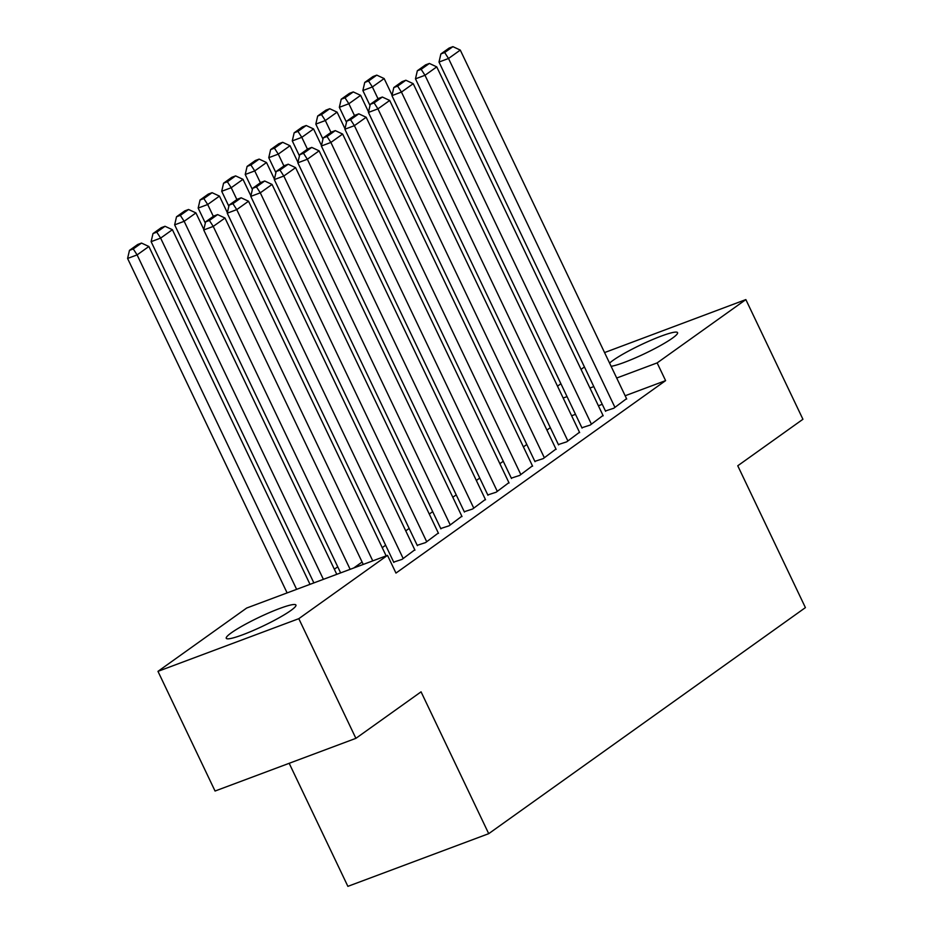 <?xml version="1.0" encoding="UTF-8"?>
<svg xmlns="http://www.w3.org/2000/svg" width="933" height="933" viewBox="0 0 933 933"><rect width="100%" height="100%" fill="white"/><g stroke="black" fill="none" stroke-linecap="round" stroke-linejoin="round"><path stroke-width="1.4" d="M609.587 363.112A38.603 4.793 154.5 0 1 613.028 360.371A38.603 4.793 154.5 0 1 651.269 340.125A38.603 4.793 154.5 0 1 677.568 332.649A38.603 4.793 154.5 0 1 672.413 338.166A38.603 4.793 154.5 0 1 640.703 355.508A38.603 4.793 154.5 0 1 611.115 366.307M290.781 610.555A38.603 4.793 154.5 0 1 252.551 630.801A38.603 4.793 154.5 0 1 226.252 638.289A38.603 4.793 154.5 0 1 231.407 632.772A38.603 4.793 154.5 0 1 269.637 612.526A38.603 4.793 154.5 0 1 295.936 605.05A38.603 4.793 154.5 0 1 290.781 610.555M337.734 566.798L334.341 569.223M557.514 386.169L560.908 383.743M581.037 369.375L584.431 366.949M604.561 352.581L745.852 299.586L657.147 362.902L616.701 378.028M289.183 763.299L347.881 886.35L488.717 833.67L805.412 607.616L737.758 465.777L802.928 419.267L745.852 299.586M488.717 833.67L421.063 691.831L355.893 738.341L215.056 791.032L157.969 671.352L246.674 608.036L387.51 555.357L298.805 618.672L157.969 671.352M523.401 446.895L526.795 444.47M581.9 427.757L590.239 425.04L603.021 415.465M476.343 480.483L479.737 478.058M534.842 461.345L543.181 458.628L555.963 449.053M429.285 514.071L432.679 511.646M487.784 494.933L496.134 492.216L508.905 482.641M382.227 547.659L385.621 545.234M440.738 528.521L449.076 525.804L461.847 516.229M393.679 562.109L402.018 559.392L414.8 549.817M387.51 555.357L395.965 573.084L665.602 380.629L625.157 395.755M602.263 404.316L598.391 405.762M575.498 414.334L571.626 415.78M417.203 545.315L425.541 542.598L438.323 533.023M353.747 567.987L362.097 562.028M464.261 511.727L472.599 509.01L485.382 499.435M405.75 530.865L409.155 528.44M511.319 478.139L519.658 475.422L532.44 465.847M452.808 497.277L456.214 494.852M558.377 444.551L566.716 441.834L579.498 432.259M499.866 463.689L503.26 461.264M605.435 410.963L613.774 408.246L626.544 398.671M546.925 430.101L550.318 427.676M593.808 386.589L589.936 388.035M567.042 396.607L563.17 398.053M355.893 738.341L298.805 618.672M665.602 380.629L657.147 362.902M372.757 560.873L213.237 226.416L203.721 229.984L363.24 564.43M386.145 555.87L224.993 218.019L213.237 226.416L209.4 220.468L217.634 214.59L213.82 216.013L205.587 221.891L209.4 220.468M203.721 229.984L205.587 221.891M217.634 214.59L224.993 218.019M296.636 589.353L137.104 254.896L148.872 246.499L310.013 584.35M133.267 248.948L141.501 243.07L137.699 244.493L129.465 250.371L133.267 248.948L137.104 254.896L127.588 258.453L287.119 592.91M148.872 246.499L141.501 243.07M129.465 250.371L127.588 258.453M403.196 558.552L236.76 209.622L227.244 213.191L393.843 562.447M414.952 550.155L248.528 201.225L236.76 209.622L232.923 203.674L241.157 197.796L237.355 199.219L229.121 205.097L232.923 203.674M227.244 213.191L229.121 205.097M241.157 197.796L248.528 201.225M426.719 541.758L260.295 192.828L250.779 196.397L417.366 545.653M438.487 533.361L272.051 184.431L260.295 192.828L256.447 186.88L264.692 181.002L260.878 182.425L252.645 188.303L256.447 186.88M250.779 196.397L252.645 188.303M264.692 181.002L272.051 184.431M323.389 579.335L160.628 238.102L172.395 229.705L336.778 574.331M156.791 232.154L165.024 226.276L161.222 227.699L152.989 233.577L156.791 232.154L160.628 238.102L151.123 241.659L313.873 582.903M172.395 229.705L165.024 226.276M152.989 233.577L151.123 241.659M350.155 569.328L184.163 221.308L195.93 212.911L203.837 229.483M180.326 215.36L188.559 209.482L184.757 210.905L176.512 216.783L180.326 215.36L184.163 221.308L174.646 224.865L340.638 572.885M195.93 212.911L188.559 209.482M176.512 216.783L174.646 224.865M450.254 524.964L283.819 176.034L274.302 179.602L440.889 528.859M462.01 516.567L295.586 167.637L283.819 176.034L279.982 170.086L288.215 164.208L284.413 165.631L276.18 171.509L279.982 170.086M274.302 179.602L276.18 171.509M288.215 164.208L295.586 167.637M473.777 508.17L307.354 159.24L297.837 162.808L464.424 512.065M485.545 499.773L319.109 150.843L307.354 159.24L303.505 153.292L311.739 147.414L307.937 148.837L299.703 154.715L303.505 153.292M297.837 162.808L299.703 154.715M311.739 147.414L319.109 150.843M213.342 216.363L207.686 204.514L219.453 196.117L227.36 212.689M203.849 198.566L212.083 192.688L208.281 194.111L200.047 199.989L203.849 198.566L207.686 204.514L198.169 208.071L205.318 223.057M219.453 196.117L212.083 192.688M200.047 199.989L198.169 208.071M236.865 199.569L231.221 187.72L242.988 179.323L250.884 195.895M227.384 181.772L235.617 175.894L231.804 177.317L223.57 183.195L227.384 181.772L231.221 187.72L221.704 191.277L228.853 206.263M242.988 179.323L235.617 175.894M223.57 183.195L221.704 191.277M497.301 491.376L330.877 142.446L321.36 146.014L487.947 495.271M509.068 482.979L342.644 134.049L330.877 142.446L327.04 136.498L335.274 130.62L331.472 132.043L323.226 137.921L327.04 136.498M321.36 146.014L323.226 137.921M335.274 130.62L342.644 134.049M260.4 182.775L254.744 170.926L266.511 162.529L274.419 179.101M250.907 164.978L259.141 159.1L255.339 160.523L247.105 166.401L250.907 164.978L254.744 170.926L245.227 174.483L252.377 189.469M266.511 162.529L259.141 159.1M247.105 166.401L245.227 174.483M520.836 474.582L354.4 125.652L344.883 129.22L511.482 478.477M532.603 466.185L366.168 117.255L354.4 125.652L350.563 119.704L358.797 113.826L354.995 115.249L346.761 121.127L350.563 119.704M344.883 129.22L346.761 121.127M358.797 113.826L366.168 117.255M283.924 165.981L278.279 154.132L290.035 145.735L297.942 162.307M274.442 148.184L282.676 142.306L278.862 143.729L270.628 149.607L274.442 148.184L278.279 154.132L268.762 157.689L275.9 172.675M290.035 145.735L282.676 142.306M270.628 149.607L268.762 157.689M544.359 457.788L377.935 108.858L368.418 112.427L535.006 461.683M556.126 449.391L389.702 100.461L377.935 108.858L374.098 102.91L382.332 97.032L378.518 98.455L370.284 104.333L374.098 102.91M368.418 112.427L370.284 104.333M382.332 97.032L389.702 100.461M307.447 149.187L301.802 137.338L313.57 128.941L321.477 145.525M297.965 131.39L306.199 125.512L302.397 126.935L294.163 132.813L297.965 131.39L301.802 137.338L292.286 140.895L299.435 155.881M313.57 128.941L306.199 125.512M294.163 132.813L292.286 140.895M567.894 440.994L401.458 92.075L391.942 95.633L558.54 444.889M579.65 432.597L413.226 83.678L401.458 92.075L397.621 86.116L405.855 80.238L402.053 81.661L393.819 87.539L397.621 86.116M391.942 95.633L393.819 87.539M405.855 80.238L413.226 83.678M330.982 132.393L325.337 120.544L337.093 112.147L345 128.731M321.488 114.596L329.734 108.718L325.92 110.141L317.686 116.019L321.488 114.596L325.337 120.544L315.821 124.101L322.958 139.087M337.093 112.147L329.734 108.718M317.686 116.019L315.821 124.101M591.417 424.2L424.993 75.281L415.477 78.838L582.064 428.095M603.185 415.803L436.749 66.884L424.993 75.281L421.156 69.322L429.39 63.444L425.576 64.867L417.343 70.745L421.156 69.322M415.477 78.838L417.343 70.745M429.39 63.444L436.749 66.884M354.505 115.599L348.86 103.75L360.628 95.353L368.535 111.937M345.023 97.802L353.257 91.924L349.455 93.347L341.21 99.225L345.023 97.802L348.86 103.75L339.344 107.307L346.493 122.293M360.628 95.353L353.257 91.924M341.21 99.225L339.344 107.307M614.952 407.406L448.516 58.487L439 62.045L605.599 411.313M626.708 399.009L460.284 50.09L448.516 58.487L444.679 52.528L452.913 46.65L449.111 48.073L440.877 53.951L444.679 52.528M439 62.045L440.877 53.951M452.913 46.65L460.284 50.09M378.04 98.805L372.384 86.956L384.151 78.559L392.058 95.143M368.547 81.008L376.78 75.13L372.978 76.553L364.745 82.431L368.547 81.008L372.384 86.956L362.867 90.524L370.016 105.499M384.151 78.559L376.78 75.13M364.745 82.431L362.867 90.524"/></g></svg>
